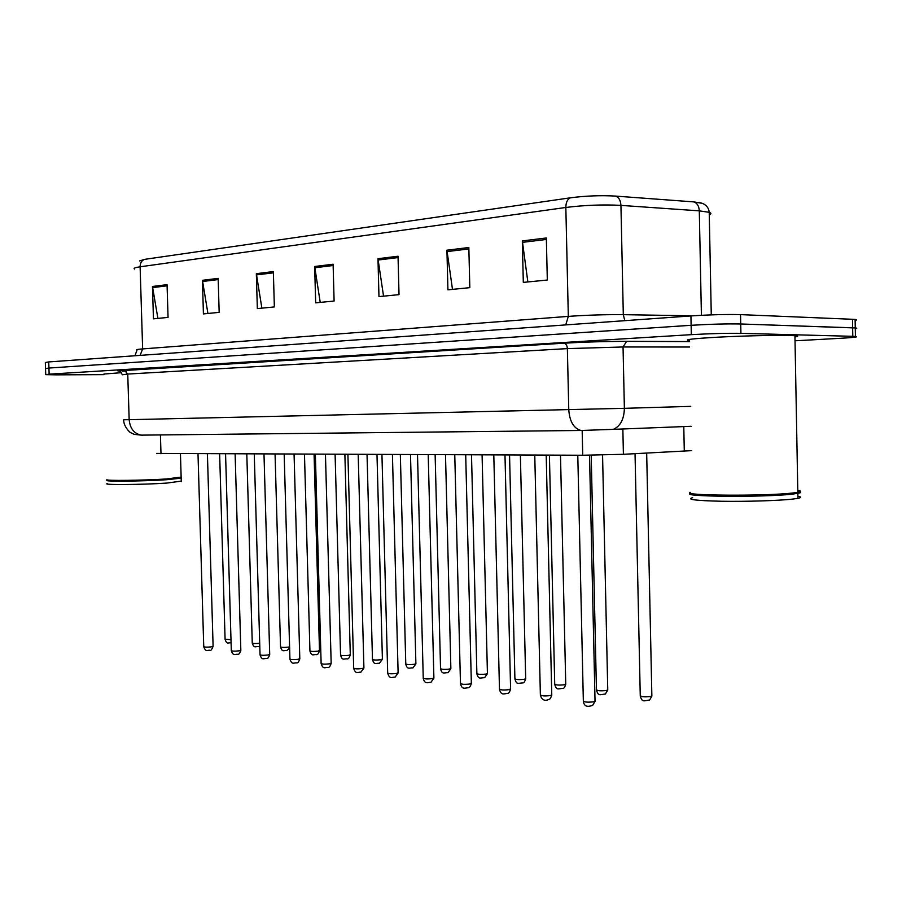 <?xml version="1.0" encoding="UTF-8"?>
<svg xmlns="http://www.w3.org/2000/svg" width="902" height="902" viewBox="0 0 902 902"><rect width="100%" height="100%" fill="white"/><g stroke="black" fill="none" stroke-linecap="round" stroke-linejoin="round"><path stroke-width="1.35" d="M691.676 450.639L623.406 454.304L582.726 455.251L156.666 453.424M103.978 374.634L56.172 374.849L45.743 374.646L49.136 374.161L691.315 334.653C710.584 333.582 727.125 333.142 740.914 333.345L852.785 336.322L852.638 327.809L855.265 327.956C857.238 328.136 857.238 328.396 855.276 328.723C857.238 328.396 857.238 328.136 855.265 327.956L740.734 323.987L852.638 327.809L852.491 319.285L855.119 319.455C857.092 319.669 857.092 319.962 855.13 320.323M691.315 334.653L691.124 325.295C710.404 324.145 726.933 323.705 740.734 323.987C726.933 323.705 710.404 324.145 691.124 325.295L48.945 368.039L691.124 325.295L690.932 315.937C710.212 314.697 726.753 314.257 740.542 314.618L852.491 319.285M45.54 368.58L48.945 368.039L45.54 368.58L45.731 374.465M139.63 260.915L144.602 259.359L570.425 197.809C585.781 195.824 600.788 195.249 615.446 196.084L693.728 201.89L702.489 203.39M45.54 368.388L45.348 362.514L48.742 361.928L690.932 315.937M468.837 247.509L469.818 287.659L447.922 289.824L446.93 250.204L468.837 247.509M546.341 237.97L547.311 280.026L523.307 282.394L522.326 240.924L546.341 237.97M273.351 271.581L274.355 306.928L257.341 308.597L256.337 273.678L273.351 271.581M218.171 278.38L219.163 312.363L203.424 313.919L202.431 280.319L218.171 278.38M167.062 284.671L168.054 317.403L153.453 318.834L152.461 286.475L167.062 284.671M398.03 256.236L399.022 294.638L378.964 296.611L377.972 258.705L398.03 256.236M333.109 264.23L334.101 301.031L315.666 302.858L314.663 266.496L333.109 264.23M320.221 302.407L314.663 266.496M383.542 296.16L377.972 258.705M157.906 318.395L152.461 286.475M207.922 313.468L202.431 280.319M261.873 308.157L256.337 273.678M527.85 281.943L522.326 240.924M452.488 289.373L446.93 250.204M126.483 371.004L122.334 371.162M852.785 336.322L855.412 336.435C859.223 336.874 854.138 337.506 840.134 338.318L795.023 340.798M106.887 479.661C104.339 480.913 143.215 480.484 166.633 478.962L181.144 477.079M107.124 479.875L107.282 480.022C104.767 481.273 143.238 480.845 166.419 479.334L181.347 477.857M107.304 480.214C100.9 481.668 141.715 481.352 166.656 479.717L181.606 478.105M107.406 483.54C101.001 485.05 141.828 484.769 166.757 483.089L181.268 481.116M103.956 374.037L121.499 372.684M690.639 492.345C678.676 495.604 764.253 496.325 792.576 493.033L797.819 492.312C801.472 491.613 801.461 490.97 797.785 490.384M689.421 340.584C682.769 339.761 692.51 338.611 718.657 337.134C743.417 335.848 775.619 335.093 789.645 335.476L794.933 335.713C798.608 336.018 798.608 336.435 794.955 336.976M690.65 493.236C685.621 496.269 765.877 496.652 792.091 493.574L799.341 492.357C800.593 491.883 800.074 491.432 797.796 491.026M690.65 493.417C678.766 496.698 764.287 497.453 792.599 494.127L799.905 492.898C801.258 492.379 800.548 491.894 797.808 491.455M692.635 497.667C686.05 499.471 695.814 500.666 721.927 501.264C746.642 501.659 778.742 500.666 792.689 499.088L797.932 498.344C801.574 497.6 801.562 496.912 797.898 496.28M160.421 434.933L160.996 453.74M582.173 430.57L582.726 455.251M622.854 428.98L623.406 454.304M683.784 426.578L684.291 451.158M570.425 197.809C567.448 199.173 565.915 202.386 565.836 207.471L140.114 266.8C140.182 262.967 141.682 260.486 144.602 259.359M615.446 196.084C618.783 197.2 620.61 200.3 620.937 205.385C602.998 204.427 584.631 205.126 565.836 207.471L568.316 316.388C587.089 315.08 605.422 314.505 623.305 314.663L692.804 315.813M134.973 355.749L137.036 349.999C135.695 349.672 137.566 349.311 142.64 348.916L140.114 266.8C135.041 267.533 133.192 268.277 134.545 269.055M693.728 201.89C697.122 202.973 698.982 205.972 699.298 210.854L620.937 205.385L623.305 314.663L624.782 320.672M709.276 214.947C711.475 213.966 711.452 213.086 709.22 212.308L699.298 210.854L701.406 315.305M48.742 361.928L49.136 374.161M740.542 314.618L740.914 333.345M140.114 355.377L142.64 348.916L568.316 316.388L565.734 324.9M333.142 265.515L314.787 267.77M273.385 272.832L256.461 274.896M218.205 279.575L202.555 281.492M167.107 285.821L152.573 287.603M398.064 257.577L378.085 260.024M468.871 248.918L447.042 251.59M546.375 239.447L522.438 242.367M119.087 371.015C116.223 370.778 117.959 370.463 124.307 370.057L563.851 343.188C585.274 341.982 606.212 341.351 626.653 341.317L689.444 341.542M123.687 419.768L129.166 419.689L127.746 374.059L122.289 374.77M142.787 435.192L141.197 435.136C134.06 433.637 130.046 428.484 129.166 419.689L624.376 408.324L623.045 346.977L567.369 348.612L127.746 374.059L124.307 370.057M691.169 426.296L613.326 429.352C620.396 426.229 624.083 419.216 624.376 408.324L690.763 406.374M689.556 347.022L623.045 346.977L626.653 341.317M123.687 419.802C123.416 426.556 130.542 433.185 130.734 432.689L134.195 434.347L141.197 435.136L581.012 430.479L613.326 429.352L581.012 430.479C573.74 428.45 569.658 421.538 568.767 409.756L567.369 348.612C567.121 345.489 566.016 343.685 564.043 343.2L563.851 343.188M219.637 453.954L225.083 639.202L231.002 639.698M198 453.875L203.739 646.52C204.247 647.219 206.784 647.332 211.361 646.858L213.097 646.103M246.81 454.044L252.256 642.889C252.707 643.577 255.187 643.701 259.697 643.273M275.065 454.146L280.522 646.734C281.063 647.478 283.679 647.602 288.358 647.117L289.587 646.824M304.47 454.247L309.927 650.725C310.48 651.515 313.163 651.65 317.978 651.154L319.488 650.398M335.104 454.36L340.55 654.886C341.114 655.72 343.876 655.867 348.826 655.348L350.28 654.581M225.568 453.965L231.307 650.466C231.825 651.21 234.441 651.334 239.143 650.838L240.834 650.071M254.263 454.078L260.024 654.581C260.543 655.359 263.226 655.495 268.063 654.987L269.709 654.198M284.175 454.18L289.925 658.855C290.467 659.689 293.218 659.847 298.19 659.317L299.791 658.505M367.035 454.473L372.47 659.215C373.056 660.095 375.886 660.264 380.982 659.723L382.392 658.934M400.341 454.597L405.765 663.725C406.362 664.673 409.282 664.853 414.537 664.289L415.878 663.477M435.136 454.721L440.537 668.438C441.157 669.442 444.167 669.645 449.568 669.058L450.853 668.224M315.362 454.292L321.123 663.32C321.664 664.21 324.495 664.379 329.613 663.827L331.158 662.993M347.913 454.405L353.674 667.976C354.227 668.923 357.136 669.104 362.412 668.529L363.901 667.672M381.941 454.529L387.68 672.847C388.243 673.85 391.243 674.042 396.688 673.444L398.109 672.565M471.498 454.845L476.876 673.366C477.508 674.425 480.619 674.651 486.201 674.042L487.418 673.185M509.551 454.98L514.895 678.518C515.549 679.646 518.751 679.894 524.524 679.262L525.674 678.383M549.408 455.127L554.707 683.908C555.384 685.114 558.699 685.385 564.663 684.719L565.734 683.817M591.205 455.217L596.436 689.556C597.158 690.842 600.597 691.135 606.753 690.447L607.745 689.534M635.042 453.706L640.251 695.487C640.995 696.851 644.558 697.178 650.94 696.468L651.853 695.521M417.513 454.653L423.241 677.921C423.816 678.992 426.917 679.217 432.532 678.597L433.885 677.684M454.766 454.788L460.46 683.242C461.057 684.381 464.248 684.629 470.055 683.975L471.34 683.039M493.8 454.924L499.46 688.812C500.069 690.03 503.384 690.301 509.382 689.624L510.588 688.666M534.762 455.07L540.366 694.653C541.008 695.949 544.425 696.254 550.637 695.543L551.765 694.551M577.787 455.228L583.335 700.786C584 702.173 587.552 702.5 593.978 701.767L595.016 700.741M699.512 202.567L702.602 203.435C706.627 205.273 708.837 208.238 709.22 212.308L711.272 314.877M855.119 319.455L855.412 336.435M122.255 374.522C120.09 371.286 118.895 370.068 118.647 370.869L564.043 343.2C585.375 341.982 606.121 341.373 626.281 341.373L689.444 341.599M225.083 639.417C227.112 644.986 228.037 642.325 231.047 642.878L231.092 642.867M207.415 453.909L213.109 646.351C211.767 649.677 210.696 650.985 209.884 650.297C207.505 649.79 205.949 652.631 203.739 646.757M252.267 643.137C254.263 648.763 255.255 646.136 258.389 646.644L259.776 646.012M280.522 646.993C282.529 652.687 283.431 650.083 286.836 650.567L289.632 648.076M309.927 651.007C311.821 656.746 313.129 654.243 316.433 654.638C317.549 654.92 318.564 653.612 319.488 650.692L314.076 454.292M340.55 655.19C342.478 661.008 343.628 658.505 347.27 658.877C348.296 659.193 349.311 657.862 350.292 654.897L344.88 454.394M235.129 454.01L240.834 650.342C239.988 653.217 238.917 654.548 237.632 654.333C235.118 653.871 233.46 656.645 231.318 650.725M263.993 454.112L269.709 654.491C268.819 657.423 267.759 658.776 266.53 658.528C263.846 658.122 262.121 660.828 260.024 654.863M294.075 454.213L299.802 658.821C298.866 661.797 297.818 663.15 296.645 662.891C293.781 662.564 292.022 665.202 289.937 659.17M181.155 477.541L180.445 453.807M181.279 481.6L181.178 478.285M797.819 492.312L794.933 335.713M799.341 492.357L799.905 492.898M797.932 498.344L797.842 493.417M372.47 659.542C374.319 665.394 375.66 663.015 379.415 663.286L382.403 659.272L376.991 454.507M405.765 664.086C407.276 670.062 409.508 667.627 412.969 667.886L415.89 663.849L410.5 454.631M440.537 668.833C442.251 674.865 443.852 672.509 448.012 672.678L450.865 668.63L445.498 454.755M325.453 454.326L331.169 663.331C330.155 666.386 329.117 667.762 328.057 667.435C325.013 667.198 323.209 669.735 321.123 663.658M358.195 454.439L363.912 668.044L360.856 672.182C357.53 672.046 355.794 674.493 353.674 668.348M392.426 454.563L398.12 672.971L395.132 677.131C391.479 677.12 389.822 679.42 387.68 673.242M476.876 673.794C478.601 679.837 480.101 677.673 484.656 677.673L487.43 673.625L482.085 454.89M514.884 678.981C516.711 685.069 517.996 683.085 523.013 682.893C523.915 682.927 524.806 681.574 525.686 678.856L520.375 455.025M554.696 684.415C556.624 690.515 557.571 688.756 563.209 688.339C563.942 688.463 564.787 687.132 565.746 684.336L560.492 455.172M596.436 690.098C598.454 696.175 599.063 694.754 605.366 694.033L607.756 690.086L602.559 455.025M640.24 696.073C642.359 702.151 642.799 701.091 649.643 699.986L651.864 696.13L646.678 453.108M428.213 454.698L433.896 678.135L430.976 682.295C427.841 682.318 424.842 684.663 423.23 678.36M465.703 454.833L471.351 683.536C470.483 686.287 469.536 687.674 468.533 687.685C464.925 687.899 462.117 690.041 460.448 683.716M504.985 454.969L510.6 689.196C509.641 692.026 508.739 693.401 507.894 693.334C503.79 693.773 501.14 695.645 499.449 689.331M546.206 455.115L551.776 695.138C550.761 698.024 549.904 699.388 549.217 699.23C544.887 701.452 541.933 700.11 540.366 695.216M589.525 455.228L595.038 701.373L592.637 705.398C590.573 705.883 584.485 708.634 583.323 701.395"/></g></svg>
